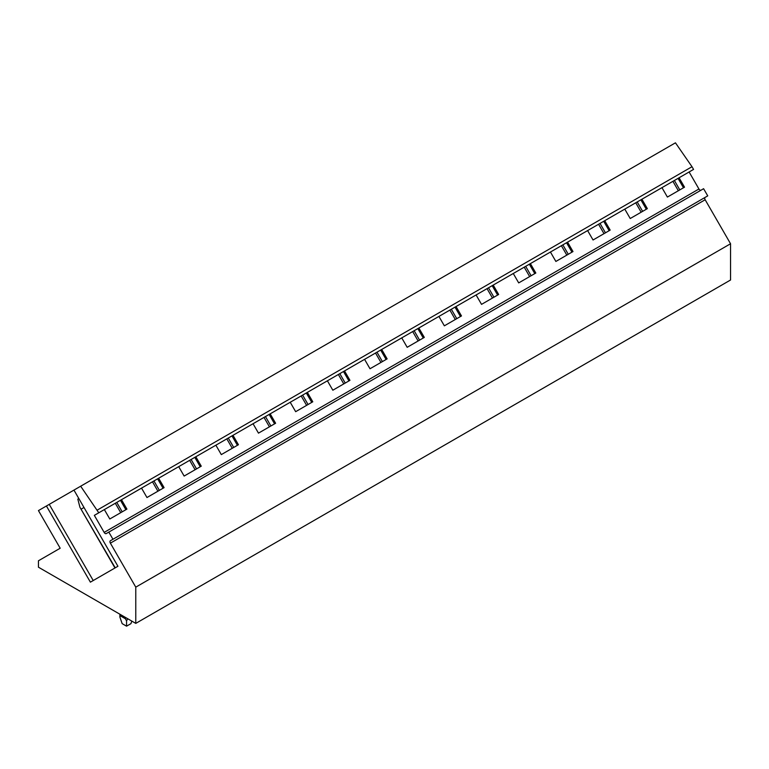 <?xml version="1.0" encoding="UTF-8"?>
<svg xmlns="http://www.w3.org/2000/svg" width="769" height="769" viewBox="0 0 769 769"><rect width="100%" height="100%" fill="white"/><g stroke="black" fill="none" stroke-linecap="round" stroke-linejoin="round"><path stroke-width="1.15" d="M701.001 190.203A2.067 1.192 60 0 1 698.944 189.001L689.111 171.977L679.085 177.764L684.516 187.175L667.396 197.066L661.965 187.655L641.913 199.229L647.344 208.639L630.224 218.521L624.784 209.11L604.732 220.693L610.173 230.104L593.043 239.986L587.612 230.575L567.56 242.148L572.992 251.559L555.872 261.45L550.441 252.04L530.389 263.613L535.82 273.024L518.7 282.905L513.269 273.495L493.217 285.078L498.648 294.489L481.529 304.37L476.098 294.96L456.046 306.533L461.477 315.944L444.357 325.835L438.916 316.424L418.865 327.998L424.305 337.408L407.176 347.3L401.745 337.889L381.693 349.462L387.124 358.873L370.004 368.755L364.573 359.344L344.522 370.927L349.953 380.328L332.833 390.219L327.402 380.809L307.35 392.382L312.781 401.793L295.661 411.684L290.221 402.274L270.179 413.847L275.61 423.258L258.48 433.139L253.049 423.729L232.997 435.312L238.438 444.722L221.309 454.604L215.878 445.193L195.826 456.767L201.257 466.177L184.137 476.069L178.706 466.658L158.654 478.231L164.085 487.642L146.966 497.524L141.534 488.123L121.483 499.696L126.914 509.107L109.794 518.988L104.353 509.578L94.337 515.365L98.778 512.798L80.668 486.21L73.949 490.093L117.926 566.272L90.396 582.162L46.419 505.992L38.45 510.587L60.184 548.23L38.45 560.774L38.45 567.205L135.777 623.39L135.777 587.151L110.371 543.154A2.067 1.192 60 0 1 110.371 540.761L112.956 539.271L108.823 532.1L106.237 533.59A2.067 1.192 60 0 1 104.161 532.398L94.337 515.365M125.876 509.703L120.445 500.292M122.204 511.827L116.773 502.417M120.743 512.673L115.302 503.262M157.914 491.208L152.483 481.798M195.086 469.744L189.655 460.333M232.257 448.289L226.826 438.878M269.429 426.824L263.998 417.413M306.61 405.359L301.169 395.948M343.781 383.894L338.35 374.484M380.953 362.439L375.522 353.029M418.125 340.975L412.693 331.564M455.296 319.51L449.865 310.099M492.477 298.055L487.037 288.644M529.649 276.59L524.218 267.179M566.82 255.125L561.389 245.715M603.992 233.661L598.561 224.25M641.163 212.206L635.732 202.795M678.345 190.741L672.904 181.33M98.778 512.798L693.561 169.411L692.004 166.719L675.451 142.823L80.668 486.21M159.375 490.362L153.944 480.952M196.547 468.898L191.116 459.487M233.718 447.443L228.287 438.032M270.899 425.978L265.459 416.567M308.071 404.513L302.64 395.103M345.243 383.049L339.811 373.638M382.414 361.593L376.983 352.183M419.586 340.129L414.155 330.718M456.767 318.664L451.326 309.253M493.938 297.209L488.507 287.798M531.11 275.744L525.679 266.334M568.281 254.279L562.85 244.869M605.463 232.824L600.022 223.414M642.634 211.36L637.193 201.949M679.806 189.895L674.375 180.484M683.478 187.771L678.047 178.36M646.306 209.235L640.875 199.825M609.135 230.7L603.703 221.289M571.963 252.155L566.532 242.744M534.791 273.62L529.351 264.209M497.61 295.085L492.179 285.674M460.439 316.549L455.008 307.139M423.267 338.004L417.836 328.594M386.096 359.469L380.665 350.058M348.924 380.934L343.483 371.523M311.743 402.389L306.312 392.978M274.571 423.854L269.14 414.443M237.4 445.318L231.969 435.908M200.228 466.773L194.797 457.363M163.057 488.238L157.616 478.827M692.004 166.719L97.23 510.107M93.222 580.537L49.245 504.358L46.419 505.992M73.949 490.093L49.245 504.358M135.777 587.151L730.55 243.754L730.55 280.003L135.777 623.39M730.55 243.754L705.154 199.757A2.067 1.192 60 0 1 705.154 197.373L110.371 540.761M108.823 532.1L703.597 188.703L707.74 195.874L112.956 539.271M119.877 617.055L122.165 623.649L126.558 626.177L126.558 620.9L125.453 618.785L120.339 615.825L119.877 617.055L119.877 614.21M131.826 621.112L130.941 623.649L126.558 626.177M127.721 618.747L126.558 620.9M115.215 567.839L79.938 507.28L114.966 567.983M78.823 498.543L77.832 499.11L79.938 507.28M81.274 509.068L83.994 507.502M698.944 189.001L104.161 532.398M705.154 199.757L110.371 543.154M120.339 615.825L120.339 614.479M125.453 617.43L125.453 618.785"/></g></svg>
